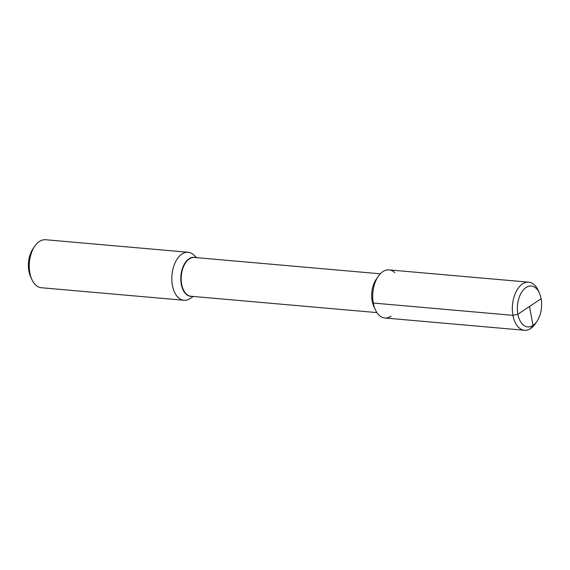 <?xml version="1.0" encoding="UTF-8"?>
<svg xmlns="http://www.w3.org/2000/svg" width="570" height="570" viewBox="0 0 570 570"><rect width="100%" height="100%" fill="white"/><g stroke="black" fill="none" stroke-linecap="round" stroke-linejoin="round"><path stroke-width="0.85" d="M391.027 316.229A24.14 14.157 -85 0 1 375.274 309.631A24.14 14.157 -85 0 1 378.188 276.45A24.14 14.157 -85 0 1 382.848 271.648A24.14 14.157 95 0 1 394.853 272.702M375.274 309.631L373.763 306.268A19.473 11.421 -85 0 1 376.115 279.5L378.188 276.45M196.693 257.654L193.843 254.982A24.097 14.129 95 0 0 188.15 252.268A24.097 14.129 95 0 0 181.958 254.028A24.097 14.129 -85 0 0 171.848 280.298A24.097 14.129 -85 0 0 183.932 300.269A24.097 14.129 -85 0 0 190.002 298.594A24.097 14.129 -85 0 0 190.123 298.516M183.932 300.269L41.361 287.736A24.097 14.129 -85 0 1 31.827 279.4A24.097 14.129 -85 0 1 34.734 246.276A24.097 14.129 -85 0 1 39.387 241.488A24.097 14.129 95 0 1 45.579 239.735L188.15 252.268M31.827 279.4L30.524 276.5A20.078 11.771 -85 0 1 32.953 248.905L34.734 246.276M517.895 314.227A20.527 12.034 95 0 0 536.947 321.345L535.344 323.71A24.14 14.157 -85 0 1 524.478 330.265A24.14 14.157 -85 0 1 512.936 315.338L517.895 314.227L529.501 306.482L532.986 325.427L530.684 328.505L532.986 325.427A20.527 12.034 -85 0 1 517.895 314.227A20.527 12.034 -85 0 1 526.032 287.522A20.527 12.034 -85 0 1 539.427 293.13A20.527 12.034 -85 0 1 536.947 321.345A20.527 12.034 -85 0 1 532.986 325.427L529.501 306.475L541.122 298.723A20.527 12.034 95 0 1 536.947 321.345L535.344 323.71A24.14 14.157 -85 0 1 530.684 328.505A24.14 14.157 -85 0 1 524.478 330.265A24.14 14.157 -85 0 1 512.373 310.251A24.14 14.157 -85 0 1 522.505 283.931A24.14 14.157 -85 0 1 528.711 282.171A24.14 14.157 -85 0 1 538.258 290.522L539.427 293.13M512.936 315.338L373.279 303.055A24.14 14.157 -85 0 0 384.821 317.989A24.14 14.157 -85 0 1 372.716 297.975A24.14 14.157 -85 0 1 382.848 271.648A24.14 14.157 95 0 1 389.053 269.888L528.711 282.171M529.501 306.482L541.122 298.723M380.311 273.807L194.377 257.455A19.473 11.421 95 0 0 189.368 258.873A19.473 11.421 -85 0 0 181.196 280.112A19.473 11.421 -85 0 0 190.964 296.257L376.898 312.602M191.834 296.329A19.587 11.486 -85 0 1 180.868 281.103A19.587 11.486 -85 0 1 189.026 258.744A19.587 11.486 95 0 1 195.246 257.533M193.28 296.457L190.002 298.594M384.821 317.989L524.478 330.265L384.821 317.989"/></g></svg>
